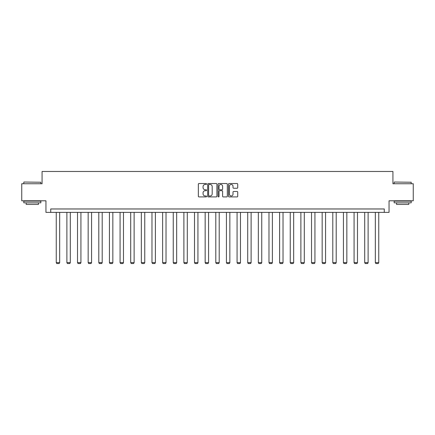 <?xml version="1.0" encoding="UTF-8"?>
<svg xmlns="http://www.w3.org/2000/svg" width="435" height="435" viewBox="0 0 435 435"><rect width="100%" height="100%" fill="white"/><g stroke="black" fill="none" stroke-linecap="round" stroke-linejoin="round"><path stroke-width="0.65" d="M206.592 183.994A0.468 0.468 0 0 0 206.125 183.526L199.012 183.526A0.669 0.669 0 0 0 198.344 184.195L198.344 196.245A0.669 0.669 0 0 0 199.012 196.914L206.125 196.914A0.468 0.468 0 0 0 206.592 196.446A0.468 0.468 0 0 0 206.125 195.978L205.2 195.978A2.142 2.142 0 0 1 203.063 193.836L203.063 192.83A2.142 2.142 0 0 1 205.2 190.688L206.125 190.688A0.468 0.468 0 0 0 206.592 190.22A0.468 0.468 0 0 0 206.125 189.752L205.2 189.752A2.142 2.142 0 0 1 203.063 187.61L203.063 186.604A2.142 2.142 0 0 1 205.2 184.467L206.125 184.467A0.468 0.468 0 0 0 206.592 183.994M237.059 188.246A0.669 0.669 0 0 0 237.727 187.577L237.727 184.195A0.669 0.669 0 0 0 237.059 183.526L229.163 183.526A0.669 0.669 0 0 0 228.495 184.195L228.495 196.245A0.669 0.669 0 0 0 229.163 196.914L237.059 196.914A0.669 0.669 0 0 0 237.727 196.245L237.727 192.161A0.669 0.669 0 0 0 237.059 191.492L233.677 191.492A0.669 0.669 0 0 0 233.008 192.161L233.008 194.184A1.789 1.789 0 0 1 231.219 195.978A1.789 1.789 0 0 1 229.43 194.184L229.43 186.256A1.789 1.789 0 0 1 231.219 184.467A1.789 1.789 0 0 1 233.008 186.256L233.008 187.577A0.669 0.669 0 0 0 233.677 188.246L237.059 188.246M384.274 212.378L389.048 212.378L389.048 200.791L413.25 200.791L413.25 183.744L392.93 183.744L392.93 171.472L42.07 171.472L42.07 183.744L21.75 183.744L21.75 200.791L45.952 200.791L45.952 212.378L384.274 212.378L384.274 208.969L50.726 208.969L50.726 212.378M216.913 184.195A0.669 0.669 0 0 0 216.244 183.526L208.349 183.526A0.669 0.669 0 0 0 207.68 184.195L207.68 196.245A0.669 0.669 0 0 0 208.349 196.914L216.244 196.914A0.669 0.669 0 0 0 216.913 196.245L216.913 184.195M218.756 183.526L226.651 183.526A0.669 0.669 0 0 1 227.32 184.195L227.32 196.245A0.669 0.669 0 0 1 226.651 196.914L223.275 196.914A0.669 0.669 0 0 1 222.6 196.245L222.6 191.356A0.669 0.669 0 0 0 221.932 190.688L219.691 190.688A0.669 0.669 0 0 0 219.022 191.356L219.022 196.446A0.468 0.468 0 0 1 218.555 196.914A0.468 0.468 0 0 1 218.087 196.446L218.087 184.195A0.669 0.669 0 0 1 218.756 183.526M209.083 184.467A0.468 0.468 0 0 0 208.615 184.935L208.615 195.505A0.468 0.468 0 0 0 209.083 195.978L210.056 195.978A2.142 2.142 0 0 0 212.198 193.836L212.198 186.604A2.142 2.142 0 0 0 210.056 184.467L209.083 184.467M222.6 186.289A1.789 1.789 0 0 0 220.811 184.5A1.789 1.789 0 0 0 219.022 186.289L219.022 189.084A0.669 0.669 0 0 0 219.691 189.752L221.932 189.752A0.669 0.669 0 0 0 222.6 189.084L222.6 186.289M59.66 212.378L59.66 262.642L56.251 262.642L56.251 212.378M59.66 262.642L59.149 263.528L56.762 263.528L56.251 262.642M24.001 182.037L40.841 182.243L24.001 182.037M32.32 202.835L23.794 202.835L23.794 201.128L40.841 201.128L40.841 202.835L32.32 202.835M38.454 202.835L38.454 204.401L26.182 204.401L26.182 202.835M394.366 182.037L411.205 182.243L394.366 182.037M402.679 202.835L394.159 202.835L394.159 201.128L411.205 201.128L411.205 202.835L402.679 202.835M408.818 202.835L408.818 204.401L396.546 204.401L396.546 202.835M70.296 212.378L70.296 262.642L66.887 262.642L66.887 212.378M70.296 262.642L69.785 263.528L67.398 263.528L66.887 262.642M80.932 212.378L80.932 262.642L77.522 262.642L77.522 212.378M80.932 262.642L80.421 263.528L78.034 263.528L77.522 262.642M91.567 212.378L91.567 262.642L88.158 262.642L88.158 212.378M91.567 262.642L91.056 263.528L88.669 263.528L88.158 262.642M102.203 212.378L102.203 262.642L98.794 262.642L98.794 212.378M102.203 262.642L101.692 263.528L99.305 263.528L98.794 262.642M112.839 212.378L112.839 262.642L109.43 262.642L109.43 212.378M112.839 262.642L112.328 263.528L109.941 263.528L109.43 262.642M123.475 212.378L123.475 262.642L120.071 262.642L120.071 212.378M123.475 262.642L122.964 263.528L120.582 263.528L120.071 262.642M134.116 212.378L134.116 262.642L130.707 262.642L130.707 212.378M134.116 262.642L133.605 263.528L131.218 263.528L130.707 262.642M144.752 212.378L144.752 262.642L141.342 262.642L141.342 212.378M144.752 262.642L144.241 263.528L141.853 263.528L141.342 262.642M155.387 212.378L155.387 262.642L151.978 262.642L151.978 212.378M155.387 262.642L154.876 263.528L152.489 263.528L151.978 262.642M166.023 212.378L166.023 262.642L162.614 262.642L162.614 212.378M166.023 262.642L165.512 263.528L163.125 263.528L162.614 262.642M176.659 212.378L176.659 262.642L173.25 262.642L173.25 212.378M176.659 262.642L176.148 263.528L173.761 263.528L173.25 262.642M187.295 212.378L187.295 262.642L183.885 262.642L183.885 212.378M187.295 262.642L186.784 263.528L184.396 263.528L183.885 262.642M197.93 212.378L197.93 262.642L194.521 262.642L194.521 212.378M197.93 262.642L197.419 263.528L195.032 263.528L194.521 262.642M208.566 212.378L208.566 262.642L205.157 262.642L205.157 212.378M208.566 262.642L208.055 263.528L205.668 263.528L205.157 262.642M219.202 212.378L219.202 262.642L215.798 262.642L215.798 212.378M219.202 262.642L218.691 263.528L216.309 263.528L215.798 262.642M229.843 212.378L229.843 262.642L226.434 262.642L226.434 212.378M229.843 262.642L229.332 263.528L226.945 263.528L226.434 262.642M240.479 212.378L240.479 262.642L237.07 262.642L237.07 212.378M240.479 262.642L239.968 263.528L237.581 263.528L237.07 262.642M251.115 212.378L251.115 262.642L247.705 262.642L247.705 212.378M251.115 262.642L250.603 263.528L248.216 263.528L247.705 262.642M261.75 212.378L261.75 262.642L258.341 262.642L258.341 212.378M261.75 262.642L261.239 263.528L258.852 263.528L258.341 262.642M272.386 212.378L272.386 262.642L268.977 262.642L268.977 212.378M272.386 262.642L271.875 263.528L269.488 263.528L268.977 262.642M283.022 212.378L283.022 262.642L279.613 262.642L279.613 212.378M283.022 262.642L282.511 263.528L280.124 263.528L279.613 262.642M293.658 212.378L293.658 262.642L290.248 262.642L290.248 212.378M293.658 262.642L293.147 263.528L290.759 263.528L290.248 262.642M304.293 212.378L304.293 262.642L300.884 262.642L300.884 212.378M304.293 262.642L303.782 263.528L301.395 263.528L300.884 262.642M314.929 212.378L314.929 262.642L311.525 262.642L311.525 212.378M314.929 262.642L314.418 263.528L312.036 263.528L311.525 262.642M325.57 212.378L325.57 262.642L322.161 262.642L322.161 212.378M325.57 262.642L325.059 263.528L322.672 263.528L322.161 262.642M336.206 212.378L336.206 262.642L332.797 262.642L332.797 212.378M336.206 262.642L335.695 263.528L333.308 263.528L332.797 262.642M346.842 212.378L346.842 262.642L343.433 262.642L343.433 212.378M346.842 262.642L346.331 263.528L343.944 263.528L343.433 262.642M357.478 212.378L357.478 262.642L354.068 262.642L354.068 212.378M357.478 262.642L356.966 263.528L354.579 263.528L354.068 262.642M368.113 212.378L368.113 262.642L364.704 262.642L364.704 212.378M368.113 262.642L367.602 263.528L365.215 263.528L364.704 262.642M378.749 212.378L378.749 262.642L375.34 262.642L375.34 212.378M378.749 262.642L378.238 263.528L375.851 263.528L375.34 262.642M23.794 183.744L23.794 182.243M27.682 201.128L27.682 200.791M36.953 201.128L36.953 200.791M40.841 183.744L40.841 182.243M394.159 183.744L394.159 182.243M398.047 201.128L398.047 200.791M407.318 201.128L407.318 200.791M411.205 183.744L411.205 182.243"/></g></svg>
